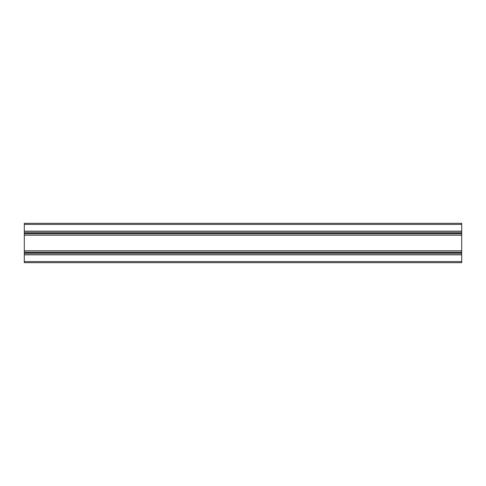 <?xml version="1.0" encoding="UTF-8"?>
<svg xmlns="http://www.w3.org/2000/svg" width="486" height="486" viewBox="0 0 486 486"><rect width="100%" height="100%" fill="white"/><g stroke="black" fill="none" stroke-linecap="round" stroke-linejoin="round"><path stroke-width="0.73" d="M24.3 254.7L24.3 262.683L461.7 262.683L461.7 254.7L24.3 254.7L461.7 254.7L461.7 253.236L24.3 253.236L24.3 254.7L461.7 254.7M24.3 252.841L24.3 252.447L461.7 252.447L461.7 252.841L24.3 252.841L24.3 253.236M461.7 252.841L461.7 253.236M24.3 252.447L24.3 235.017L461.7 235.017L461.7 252.447M24.3 250.983L461.7 250.983L24.3 250.983M24.3 235.017L461.7 235.017L461.7 233.553L24.3 233.553L24.3 235.017L461.7 235.017M24.3 233.159L24.3 232.764L461.7 232.764L461.7 233.159L24.3 233.159L24.3 233.553M461.7 233.159L461.7 233.553M24.3 232.764L24.3 223.317L461.7 223.317L461.7 232.764M24.3 231.3L461.7 231.3L24.3 231.3M24.3 261.59L461.7 261.59M24.3 254.834L461.7 254.834M24.3 250.849L461.7 250.849M24.3 235.151L461.7 235.151M24.3 231.166L461.7 231.166M24.3 224.411L461.7 224.411"/></g></svg>
